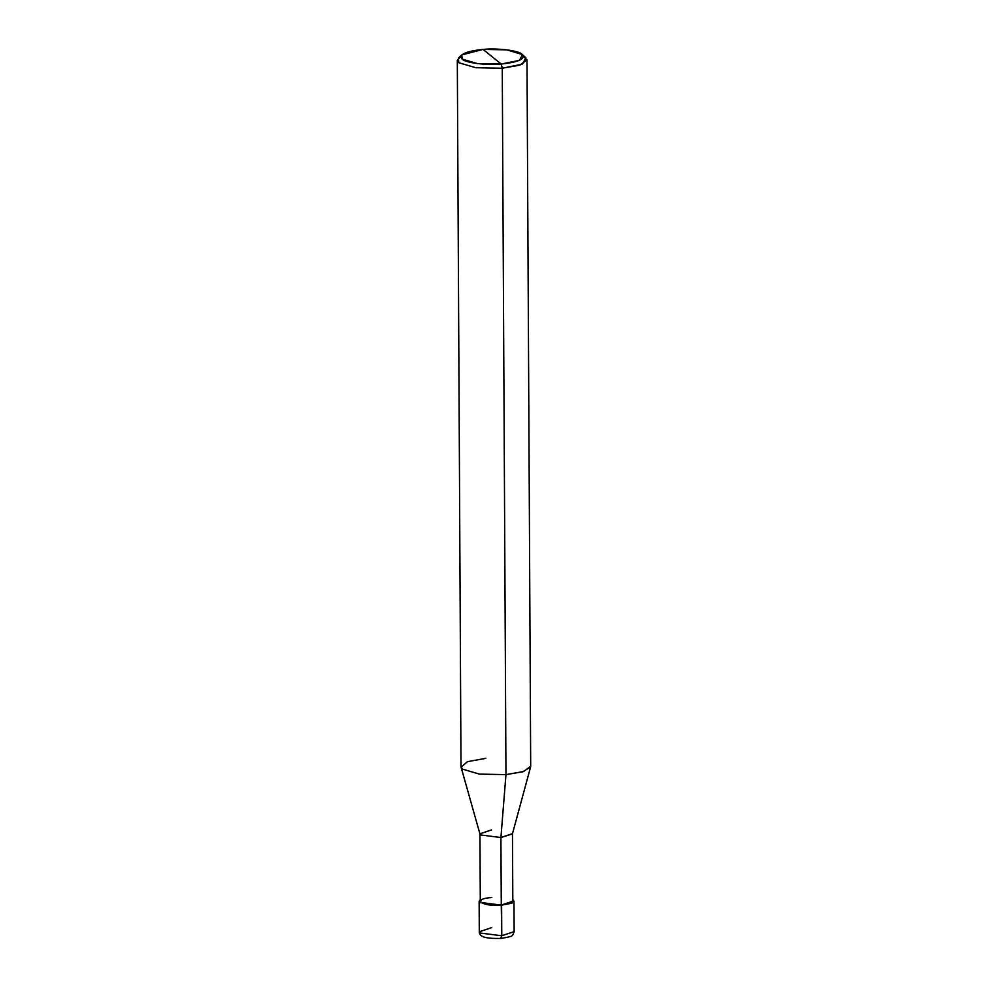 <?xml version="1.0" encoding="UTF-8"?>
<svg xmlns="http://www.w3.org/2000/svg" width="988" height="988" viewBox="0 0 988 988"><rect width="100%" height="100%" fill="white"/><g stroke="black" fill="none" stroke-linecap="round" stroke-linejoin="round"><path stroke-width="1.48" d="M512.809 899.673L511.92 903.23L501.274 905.094L501.768 935.76L501.04 938.427C514.39 935.969 511.92 936.599 514.143 931.61L501.768 935.76L480.045 933.018L479.291 931.795L480.045 933.018L501.768 935.76L514.143 931.61L513.982 901.204L512.809 899.673M491.654 927.633L479.291 931.795C479.057 937.513 487.64 938.674 501.04 938.427M480.279 899.846L479.131 901.389L479.884 902.612L501.608 905.354L479.884 902.612L480.279 899.846M500.78 938.328L501.768 935.76L501.608 905.354L513.982 901.204M491.839 897.499C471.511 898.882 481.465 906.885 501.274 905.094L500.916 837.528L505.967 774.617L502.262 68.221L501.237 64.035L519.466 60.354L522.467 54.612L506.918 49.857L483.033 49.4L501.237 64.035C486.8 65.541 465.286 62.824 462.125 59.095C458.543 54.538 465.509 51.302 483.033 49.4C497.47 47.893 518.984 50.61 522.146 54.34C525.727 58.897 518.762 62.133 501.237 64.035L483.033 49.4L461.779 54.933L462.125 59.095L477.352 63.578L501.237 64.035L502.262 68.221L505.967 774.617L500.916 837.528L501.274 905.094L480.995 902.526L480.291 901.377L479.933 833.81L480.637 834.959L500.916 837.528L480.637 834.959L479.983 834.082L461.087 767.244L462.508 769.133L479.427 774.11L505.967 774.617L479.427 774.11L462.508 769.133L461.001 766.663L457.308 60.28L458.803 62.738L475.722 67.715L502.262 68.221L475.722 67.715L458.803 62.738L458.42 58.107L461.779 54.933M491.481 829.932L479.933 833.81M485.738 758.352L467.435 761.674L461.087 767.244M460.803 56.514L457.308 60.28M522.467 54.612L525.851 57.761L522.516 64.134L502.262 68.221L519.812 65.159L526.999 59.91L530.692 766.305L523.517 771.542L505.967 774.617L522.751 771.789L530.618 766.886L512.426 833.909L500.916 837.528L512.463 833.637L512.821 901.204L501.274 905.094M526.999 59.91L523.455 56.193M479.291 931.795L479.131 901.389"/></g></svg>

